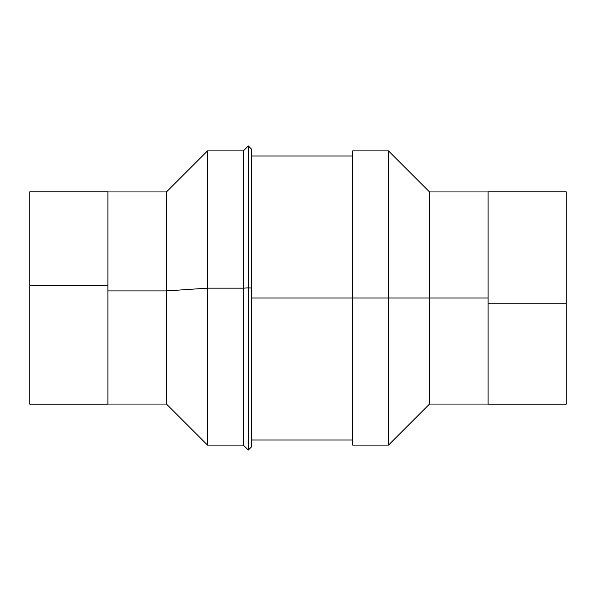 <?xml version="1.0" encoding="UTF-8"?>
<svg xmlns="http://www.w3.org/2000/svg" width="596" height="596" viewBox="0 0 596 596"><rect width="100%" height="100%" fill="white"/><g stroke="black" fill="none" stroke-linecap="round" stroke-linejoin="round"><path stroke-width="0.89" d="M388.503 298L352.661 298L352.661 445.093L352.661 298L388.503 298L388.503 445.093L388.503 298L429.537 298L388.503 298L388.503 150.907L388.503 298M488.109 404.058L429.537 404.058L429.537 298L429.537 404.058L388.503 445.093L352.661 445.093M488.109 298L429.537 298L488.109 298M352.661 150.907L352.661 298L352.661 150.907L388.503 150.907L429.537 191.942L429.537 298L429.537 191.942L488.109 191.942M566.2 191.927L566.2 303.23L488.109 303.23L488.109 404.2L566.2 404.2L566.2 303.23L566.2 404.073M488.109 404.073L488.109 191.927M566.2 303.23L566.2 191.8L488.109 191.8L488.109 303.23L566.2 303.23M251.318 288.039L251.318 148.948L251.318 288.039L248.309 287.838L248.309 450.062L248.309 287.838L243.339 288.166L243.339 445.093L243.339 288.166L207.497 288.166L207.497 445.093L207.497 288.166L166.463 290.908L166.463 404.058L166.463 290.908L107.891 290.908L166.463 290.908L166.463 191.942L166.463 290.908L207.497 288.166L207.497 150.907L207.497 288.166L243.339 288.166L243.339 150.907L243.339 288.166L248.309 287.838L248.309 145.938L248.309 287.838L251.318 288.039L251.318 447.052L251.318 288.039M29.8 403.857L29.8 285.685L29.8 404.2L107.891 404.2L107.891 285.685L29.8 285.685L29.8 192.143M107.891 192.515L107.891 403.857M29.8 191.8L29.8 285.685L107.891 285.685L107.891 191.8L29.8 191.8M352.661 298L251.318 298L352.661 298M107.891 404.058L166.463 404.058L207.497 445.093L243.339 445.093L248.309 450.062L251.318 447.052M107.891 191.942L166.463 191.942L207.497 150.907L243.339 150.907L248.309 145.938L251.318 148.948M251.318 439.982L352.661 439.982M251.318 156.018L352.661 156.018"/></g></svg>
